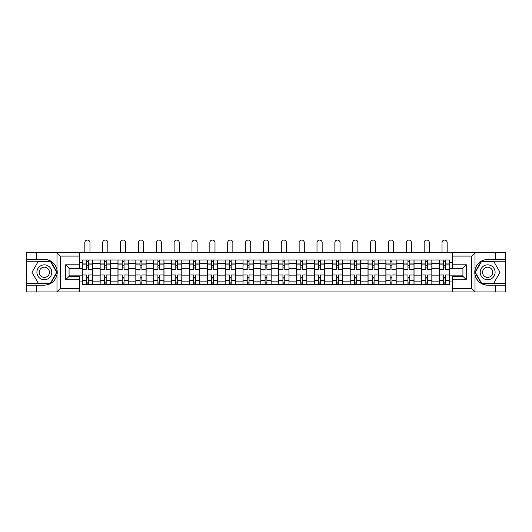 <?xml version="1.0" encoding="UTF-8"?>
<svg xmlns="http://www.w3.org/2000/svg" width="532" height="532" viewBox="0 0 532 532"><rect width="100%" height="100%" fill="white"/><g stroke="black" fill="none" stroke-linecap="round" stroke-linejoin="round"><path stroke-width="0.8" d="M79.381 291.935L452.619 291.935L452.619 276.361L462.926 276.361L462.926 268.234L452.619 268.234L452.619 252.66L79.381 252.66L79.381 268.234L69.074 268.234L69.074 276.361L79.381 276.361L79.381 291.935L56.778 291.935L60.316 288.497L79.381 288.497M56.778 291.935L26.6 291.935L26.6 285.179L36.449 285.179L36.449 291.935L60.721 291.935M60.721 252.66L26.6 252.66L26.6 283.343L50.726 283.343L57.104 272.298L50.726 261.252L26.6 261.252M452.619 252.66L505.4 252.66L505.4 259.417L495.551 259.417L495.551 252.66L471.279 252.66M100.102 284.607L100.102 263.48L92.548 263.48L92.548 284.607M92.548 263.48L92.548 259.988M100.102 263.48L100.102 259.988M110.41 259.988L110.41 284.607M117.964 284.607L117.964 259.988M128.265 259.988L128.265 284.607M135.826 284.607L135.826 259.988M146.127 259.988L146.127 284.607M153.681 284.607L153.681 259.988M163.989 259.988L163.989 284.607M171.543 284.607L171.543 259.988M181.851 259.988L181.851 284.607M189.405 284.607L189.405 259.988M199.713 259.988L199.713 284.607M207.267 284.607L207.267 259.988M217.568 259.988L217.568 284.607M225.129 284.607L225.129 259.988M235.43 259.988L235.43 284.607M242.984 284.607L242.984 259.988M253.292 259.988L253.292 284.607M260.846 284.607L260.846 259.988M271.154 259.988L271.154 284.607M278.708 284.607L278.708 259.988M289.016 259.988L289.016 284.607M296.57 284.607L296.57 259.988M306.871 259.988L306.871 284.607M314.432 284.607L314.432 259.988M324.733 259.988L324.733 284.607M332.287 284.607L332.287 259.988M342.595 259.988L342.595 284.607M350.149 284.607L350.149 259.988M360.457 259.988L360.457 284.607M368.011 284.607L368.011 259.988M378.319 259.988L378.319 284.607M385.873 284.607L385.873 259.988M396.174 259.988L396.174 284.607M403.735 284.607L403.735 259.988M414.036 259.988L414.036 284.607M421.59 284.607L421.59 259.988M431.898 259.988L431.898 284.607M439.452 284.607L439.452 259.988M439.452 275.849L431.898 275.849M421.59 275.849L414.036 275.849M403.735 275.849L396.174 275.849M385.873 275.849L378.319 275.849M368.011 275.849L360.457 275.849M350.149 275.849L342.595 275.849M332.287 275.849L324.733 275.849M314.432 275.849L306.871 275.849M296.57 275.849L289.016 275.849M278.708 275.849L271.154 275.849M260.846 275.849L253.292 275.849M242.984 275.849L235.43 275.849M225.129 275.849L217.568 275.849M207.267 275.849L199.713 275.849M189.405 275.849L181.851 275.849M171.543 275.849L163.989 275.849M153.681 275.849L146.127 275.849M135.826 275.849L128.265 275.849M117.964 275.849L110.41 275.849M100.102 275.849L92.548 275.849M439.452 268.746L431.898 268.746M421.59 268.746L414.036 268.746M403.735 268.746L396.174 268.746M385.873 268.746L378.319 268.746M368.011 268.746L360.457 268.746M350.149 268.746L342.595 268.746M332.287 268.746L324.733 268.746M314.432 268.746L306.871 268.746M296.57 268.746L289.016 268.746M278.708 268.746L271.154 268.746M260.846 268.746L253.292 268.746M242.984 268.746L235.43 268.746M225.129 268.746L217.568 268.746M207.267 268.746L199.713 268.746M189.405 268.746L181.851 268.746M171.543 268.746L163.989 268.746M153.681 268.746L146.127 268.746M135.826 268.746L128.265 268.746M117.964 268.746L110.41 268.746M100.102 268.746L92.548 268.746M69.074 275.849L82.241 275.849L82.241 268.746L69.074 268.746M79.381 262.682L82.241 262.682L82.241 268.746M462.926 268.746L449.759 268.746L449.759 259.988L82.241 259.988L82.241 262.682M449.759 262.682L452.619 262.682M452.619 281.913L449.759 281.913L449.759 275.849L462.926 275.849M82.241 275.849L82.241 284.607L449.759 284.607L449.759 281.913M82.241 281.913L79.381 281.913M449.759 268.746L449.759 275.849M88.312 282.884L86.477 282.884M86.477 261.704L88.312 261.704M106.174 282.884L104.339 282.884M104.339 261.704L106.174 261.704M124.029 282.884L122.2 282.884M122.2 261.704L124.029 261.704M141.891 282.884L140.062 282.884M140.062 261.704L141.891 261.704M159.753 282.884L157.918 282.884M157.918 261.704L159.753 261.704M177.615 282.884L175.779 282.884M175.779 261.704L177.615 261.704M195.477 282.884L193.641 282.884M193.641 261.704L195.477 261.704M213.332 282.884L211.503 282.884M211.503 261.704L213.332 261.704M231.194 282.884L229.365 282.884M229.365 261.704L231.194 261.704M249.056 282.884L247.22 282.884M247.22 261.704L249.056 261.704M266.918 282.884L265.082 282.884M265.082 261.704L266.918 261.704M284.78 282.884L282.944 282.884M282.944 261.704L284.78 261.704M302.635 282.884L300.806 282.884M300.806 261.704L302.635 261.704M320.497 282.884L318.668 282.884M318.668 261.704L320.497 261.704M338.359 282.884L336.523 282.884M336.523 261.704L338.359 261.704M356.221 282.884L354.385 282.884M354.385 261.704L356.221 261.704M374.082 282.884L372.247 282.884M372.247 261.704L374.082 261.704M391.938 282.884L390.109 282.884M390.109 261.704L391.938 261.704M409.8 282.884L407.971 282.884M407.971 261.704L409.8 261.704M427.662 282.884L425.826 282.884M425.826 261.704L427.662 261.704M445.523 282.884L443.688 282.884M443.688 261.704L445.523 261.704M92.488 284.607L92.488 269.604L88.312 269.604L88.312 259.988M86.477 259.988L86.477 269.604L82.3 269.604L82.3 259.988M89.968 252.66L89.968 242.645A2.574 2.574 0 0 0 87.394 240.065A2.574 2.574 0 0 0 84.821 242.645L84.821 252.66M92.488 269.604L92.488 259.988M82.3 284.607L82.3 274.991L86.477 274.991L86.477 284.607M88.312 284.607L88.312 274.991L92.488 274.991M86.477 267.091L88.312 267.091M82.3 274.991L82.3 269.604M88.312 277.505L86.477 277.505M88.312 283.117L86.477 283.117M86.477 278.994L88.312 278.994M88.312 265.601L86.477 265.601M86.477 261.478L88.312 261.478M36.449 285.179L44.349 285.179C50.992 284.68 55.208 281.215 56.984 274.791L56.984 269.804C55.208 263.373 50.992 259.915 44.349 259.417L26.6 259.417M26.6 285.179L26.6 283.343M79.381 256.098L60.316 256.098L56.778 252.66L36.449 252.66L36.449 259.417M56.778 252.66L79.381 252.66M44.349 259.417A12.881 12.881 0 0 1 56.984 274.791L56.984 291.835M69.074 268.234L65.642 264.796L79.381 264.796M79.381 279.799L65.642 279.799L69.074 276.361M475.222 252.66L471.685 256.098L452.619 256.098M495.551 259.417L487.651 259.417C481.008 259.915 476.792 263.373 475.016 269.804L475.016 274.791C476.792 281.215 481.008 284.68 487.651 285.179L505.4 285.179L505.4 261.252L481.274 261.252L474.896 272.298L481.274 283.343L505.4 283.343M452.619 288.497L471.685 288.497L475.222 291.935L505.4 291.935L505.4 285.179M505.4 259.417L505.4 261.252M495.551 291.935L495.551 285.179M475.222 291.935L452.619 291.935M487.651 285.179A12.881 12.881 0 0 1 475.016 269.804L475.016 252.76M462.926 276.361L466.358 279.799L452.619 279.799M452.619 264.796L466.358 264.796L462.926 268.234M36.901 272.298A7.441 7.441 0 0 0 44.349 279.739A7.441 7.441 0 0 0 51.79 272.298A7.441 7.441 0 0 0 44.349 264.856A7.441 7.441 0 0 0 36.901 272.298M39.248 272.298A5.094 5.094 0 0 0 44.349 277.391A5.094 5.094 0 0 0 49.443 272.298A5.094 5.094 0 0 0 44.349 267.204A5.094 5.094 0 0 0 39.248 272.298M50.527 261.591L56.705 272.298L50.527 283.004L38.164 283.004L31.987 272.298L38.164 261.591L50.527 261.591M480.21 272.298A7.441 7.441 0 0 0 487.651 279.739A7.441 7.441 0 0 0 495.099 272.298A7.441 7.441 0 0 0 487.651 264.856A7.441 7.441 0 0 0 480.21 272.298M482.557 272.298A5.094 5.094 0 0 0 487.651 277.391A5.094 5.094 0 0 0 492.752 272.298A5.094 5.094 0 0 0 487.651 267.204A5.094 5.094 0 0 0 482.557 272.298M493.836 261.591L500.014 272.298L493.836 283.004L481.473 283.004L475.295 272.298L481.473 261.591L493.836 261.591M110.35 284.607L110.35 269.604L106.174 269.604L106.174 259.988M104.339 259.988L104.339 269.604L100.162 269.604L100.162 259.988M107.83 252.66L107.83 242.645A2.574 2.574 0 0 0 105.256 240.065A2.574 2.574 0 0 0 102.676 242.645L102.676 252.66M110.35 269.604L110.35 259.988M100.162 284.607L100.162 274.991L104.339 274.991L104.339 284.607M106.174 284.607L106.174 274.991L110.35 274.991M104.339 267.091L106.174 267.091M100.162 274.991L100.162 269.604M106.174 277.505L104.339 277.505M106.174 283.117L104.339 283.117M104.339 278.994L106.174 278.994M106.174 265.601L104.339 265.601M104.339 261.478L106.174 261.478M128.212 284.607L128.212 269.604L124.029 269.604L124.029 259.988M122.2 259.988L122.2 269.604L118.018 269.604L118.018 259.988M125.692 252.66L125.692 242.645A2.574 2.574 0 0 0 123.118 240.065A2.574 2.574 0 0 0 120.538 242.645L120.538 252.66M128.212 269.604L128.212 259.988M118.018 284.607L118.018 274.991L122.2 274.991L122.2 284.607M124.029 284.607L124.029 274.991L128.212 274.991M122.2 267.091L124.029 267.091M118.018 274.991L118.018 269.604M124.029 277.505L122.2 277.505M124.029 283.117L122.2 283.117M122.2 278.994L124.029 278.994M124.029 265.601L122.2 265.601M122.2 261.478L124.029 261.478M146.074 284.607L146.074 269.604L141.891 269.604L141.891 259.988M140.062 259.988L140.062 269.604L135.879 269.604L135.879 259.988M143.554 252.66L143.554 242.645A2.574 2.574 0 0 0 140.973 240.065A2.574 2.574 0 0 0 138.4 242.645L138.4 252.66M146.074 269.604L146.074 259.988M135.879 284.607L135.879 274.991L140.062 274.991L140.062 284.607M141.891 284.607L141.891 274.991L146.074 274.991M140.062 267.091L141.891 267.091M135.879 274.991L135.879 269.604M141.891 277.505L140.062 277.505M141.891 283.117L140.062 283.117M140.062 278.994L141.891 278.994M141.891 265.601L140.062 265.601M140.062 261.478L141.891 261.478M163.929 284.607L163.929 269.604L159.753 269.604L159.753 259.988M157.918 259.988L157.918 269.604L153.741 269.604L153.741 259.988M161.415 252.66L161.415 242.645A2.574 2.574 0 0 0 158.835 240.065A2.574 2.574 0 0 0 156.262 242.645L156.262 252.66M163.929 269.604L163.929 259.988M153.741 284.607L153.741 274.991L157.918 274.991L157.918 284.607M159.753 284.607L159.753 274.991L163.929 274.991M157.918 267.091L159.753 267.091M153.741 274.991L153.741 269.604M159.753 277.505L157.918 277.505M159.753 283.117L157.918 283.117M157.918 278.994L159.753 278.994M159.753 265.601L157.918 265.601M157.918 261.478L159.753 261.478M181.791 284.607L181.791 269.604L177.615 269.604L177.615 259.988M175.779 259.988L175.779 269.604L171.603 269.604L171.603 259.988M179.271 252.66L179.271 242.645A2.574 2.574 0 0 0 176.697 240.065A2.574 2.574 0 0 0 174.124 242.645L174.124 252.66M181.791 269.604L181.791 259.988M171.603 284.607L171.603 274.991L175.779 274.991L175.779 284.607M177.615 284.607L177.615 274.991L181.791 274.991M175.779 267.091L177.615 267.091M171.603 274.991L171.603 269.604M177.615 277.505L175.779 277.505M177.615 283.117L175.779 283.117M175.779 278.994L177.615 278.994M177.615 265.601L175.779 265.601M175.779 261.478L177.615 261.478M199.653 284.607L199.653 269.604L195.477 269.604L195.477 259.988M193.641 259.988L193.641 269.604L189.465 269.604L189.465 259.988M197.133 252.66L197.133 242.645A2.574 2.574 0 0 0 194.559 240.065A2.574 2.574 0 0 0 191.979 242.645L191.979 252.66M199.653 269.604L199.653 259.988M189.465 284.607L189.465 274.991L193.641 274.991L193.641 284.607M195.477 284.607L195.477 274.991L199.653 274.991M193.641 267.091L195.477 267.091M189.465 274.991L189.465 269.604M195.477 277.505L193.641 277.505M195.477 283.117L193.641 283.117M193.641 278.994L195.477 278.994M195.477 265.601L193.641 265.601M193.641 261.478L195.477 261.478M217.515 284.607L217.515 269.604L213.332 269.604L213.332 259.988M211.503 259.988L211.503 269.604L207.32 269.604L207.32 259.988M214.995 252.66L214.995 242.645A2.574 2.574 0 0 0 212.421 240.065A2.574 2.574 0 0 0 209.841 242.645L209.841 252.66M217.515 269.604L217.515 259.988M207.32 284.607L207.32 274.991L211.503 274.991L211.503 284.607M213.332 284.607L213.332 274.991L217.515 274.991M211.503 267.091L213.332 267.091M207.32 274.991L207.32 269.604M213.332 277.505L211.503 277.505M213.332 283.117L211.503 283.117M211.503 278.994L213.332 278.994M213.332 265.601L211.503 265.601M211.503 261.478L213.332 261.478M235.377 284.607L235.377 269.604L231.194 269.604L231.194 259.988M229.365 259.988L229.365 269.604L225.182 269.604L225.182 259.988M232.856 252.66L232.856 242.645A2.574 2.574 0 0 0 230.276 240.065A2.574 2.574 0 0 0 227.703 242.645L227.703 252.66M235.377 269.604L235.377 259.988M225.182 284.607L225.182 274.991L229.365 274.991L229.365 284.607M231.194 284.607L231.194 274.991L235.377 274.991M229.365 267.091L231.194 267.091M225.182 274.991L225.182 269.604M231.194 277.505L229.365 277.505M231.194 283.117L229.365 283.117M229.365 278.994L231.194 278.994M231.194 265.601L229.365 265.601M229.365 261.478L231.194 261.478M253.232 284.607L253.232 269.604L249.056 269.604L249.056 259.988M247.22 259.988L247.22 269.604L243.044 269.604L243.044 259.988M250.718 252.66L250.718 242.645A2.574 2.574 0 0 0 248.138 240.065A2.574 2.574 0 0 0 245.565 242.645L245.565 252.66M253.232 269.604L253.232 259.988M243.044 284.607L243.044 274.991L247.22 274.991L247.22 284.607M249.056 284.607L249.056 274.991L253.232 274.991M247.22 267.091L249.056 267.091M243.044 274.991L243.044 269.604M249.056 277.505L247.22 277.505M249.056 283.117L247.22 283.117M247.22 278.994L249.056 278.994M249.056 265.601L247.22 265.601M247.22 261.478L249.056 261.478M271.094 284.607L271.094 269.604L266.918 269.604L266.918 259.988M265.082 259.988L265.082 269.604L260.906 269.604L260.906 259.988M268.574 252.66L268.574 242.645A2.574 2.574 0 0 0 266 240.065A2.574 2.574 0 0 0 263.426 242.645L263.426 252.66M271.094 269.604L271.094 259.988M260.906 284.607L260.906 274.991L265.082 274.991L265.082 284.607M266.918 284.607L266.918 274.991L271.094 274.991M265.082 267.091L266.918 267.091M260.906 274.991L260.906 269.604M266.918 277.505L265.082 277.505M266.918 283.117L265.082 283.117M265.082 278.994L266.918 278.994M266.918 265.601L265.082 265.601M265.082 261.478L266.918 261.478M288.956 284.607L288.956 269.604L284.78 269.604L284.78 259.988M282.944 259.988L282.944 269.604L278.768 269.604L278.768 259.988M286.435 252.66L286.435 242.645A2.574 2.574 0 0 0 283.862 240.065A2.574 2.574 0 0 0 281.282 242.645L281.282 252.66M288.956 269.604L288.956 259.988M278.768 284.607L278.768 274.991L282.944 274.991L282.944 284.607M284.78 284.607L284.78 274.991L288.956 274.991M282.944 267.091L284.78 267.091M278.768 274.991L278.768 269.604M284.78 277.505L282.944 277.505M284.78 283.117L282.944 283.117M282.944 278.994L284.78 278.994M284.78 265.601L282.944 265.601M282.944 261.478L284.78 261.478M306.818 284.607L306.818 269.604L302.635 269.604L302.635 259.988M300.806 259.988L300.806 269.604L296.623 269.604L296.623 259.988M304.297 252.66L304.297 242.645A2.574 2.574 0 0 0 301.724 240.065A2.574 2.574 0 0 0 299.144 242.645L299.144 252.66M306.818 269.604L306.818 259.988M296.623 284.607L296.623 274.991L300.806 274.991L300.806 284.607M302.635 284.607L302.635 274.991L306.818 274.991M300.806 267.091L302.635 267.091M296.623 274.991L296.623 269.604M302.635 277.505L300.806 277.505M302.635 283.117L300.806 283.117M300.806 278.994L302.635 278.994M302.635 265.601L300.806 265.601M300.806 261.478L302.635 261.478M324.68 284.607L324.68 269.604L320.497 269.604L320.497 259.988M318.668 259.988L318.668 269.604L314.485 269.604L314.485 259.988M322.159 252.66L322.159 242.645A2.574 2.574 0 0 0 319.579 240.065A2.574 2.574 0 0 0 317.005 242.645L317.005 252.66M324.68 269.604L324.68 259.988M314.485 284.607L314.485 274.991L318.668 274.991L318.668 284.607M320.497 284.607L320.497 274.991L324.68 274.991M318.668 267.091L320.497 267.091M314.485 274.991L314.485 269.604M320.497 277.505L318.668 277.505M320.497 283.117L318.668 283.117M318.668 278.994L320.497 278.994M320.497 265.601L318.668 265.601M318.668 261.478L320.497 261.478M342.535 284.607L342.535 269.604L338.359 269.604L338.359 259.988M336.523 259.988L336.523 269.604L332.347 269.604L332.347 259.988M340.021 252.66L340.021 242.645A2.574 2.574 0 0 0 337.441 240.065A2.574 2.574 0 0 0 334.867 242.645L334.867 252.66M342.535 269.604L342.535 259.988M332.347 284.607L332.347 274.991L336.523 274.991L336.523 284.607M338.359 284.607L338.359 274.991L342.535 274.991M336.523 267.091L338.359 267.091M332.347 274.991L332.347 269.604M338.359 277.505L336.523 277.505M338.359 283.117L336.523 283.117M336.523 278.994L338.359 278.994M338.359 265.601L336.523 265.601M336.523 261.478L338.359 261.478M360.397 284.607L360.397 269.604L356.221 269.604L356.221 259.988M354.385 259.988L354.385 269.604L350.209 269.604L350.209 259.988M357.876 252.66L357.876 242.645A2.574 2.574 0 0 0 355.303 240.065A2.574 2.574 0 0 0 352.729 242.645L352.729 252.66M360.397 269.604L360.397 259.988M350.209 284.607L350.209 274.991L354.385 274.991L354.385 284.607M356.221 284.607L356.221 274.991L360.397 274.991M354.385 267.091L356.221 267.091M350.209 274.991L350.209 269.604M356.221 277.505L354.385 277.505M356.221 283.117L354.385 283.117M354.385 278.994L356.221 278.994M356.221 265.601L354.385 265.601M354.385 261.478L356.221 261.478M378.259 284.607L378.259 269.604L374.082 269.604L374.082 259.988M372.247 259.988L372.247 269.604L368.071 269.604L368.071 259.988M375.738 252.66L375.738 242.645A2.574 2.574 0 0 0 373.165 240.065A2.574 2.574 0 0 0 370.585 242.645L370.585 252.66M378.259 269.604L378.259 259.988M368.071 284.607L368.071 274.991L372.247 274.991L372.247 284.607M374.082 284.607L374.082 274.991L378.259 274.991M372.247 267.091L374.082 267.091M368.071 274.991L368.071 269.604M374.082 277.505L372.247 277.505M374.082 283.117L372.247 283.117M372.247 278.994L374.082 278.994M374.082 265.601L372.247 265.601M372.247 261.478L374.082 261.478M396.121 284.607L396.121 269.604L391.938 269.604L391.938 259.988M390.109 259.988L390.109 269.604L385.926 269.604L385.926 259.988M393.6 252.66L393.6 242.645A2.574 2.574 0 0 0 391.027 240.065A2.574 2.574 0 0 0 388.446 242.645L388.446 252.66M396.121 269.604L396.121 259.988M385.926 284.607L385.926 274.991L390.109 274.991L390.109 284.607M391.938 284.607L391.938 274.991L396.121 274.991M390.109 267.091L391.938 267.091M385.926 274.991L385.926 269.604M391.938 277.505L390.109 277.505M391.938 283.117L390.109 283.117M390.109 278.994L391.938 278.994M391.938 265.601L390.109 265.601M390.109 261.478L391.938 261.478M413.982 284.607L413.982 269.604L409.8 269.604L409.8 259.988M407.971 259.988L407.971 269.604L403.788 269.604L403.788 259.988M411.462 252.66L411.462 242.645A2.574 2.574 0 0 0 408.882 240.065A2.574 2.574 0 0 0 406.308 242.645L406.308 252.66M413.982 269.604L413.982 259.988M403.788 284.607L403.788 274.991L407.971 274.991L407.971 284.607M409.8 284.607L409.8 274.991L413.982 274.991M407.971 267.091L409.8 267.091M403.788 274.991L403.788 269.604M409.8 277.505L407.971 277.505M409.8 283.117L407.971 283.117M407.971 278.994L409.8 278.994M409.8 265.601L407.971 265.601M407.971 261.478L409.8 261.478M431.838 284.607L431.838 269.604L427.662 269.604L427.662 259.988M425.826 259.988L425.826 269.604L421.65 269.604L421.65 259.988M429.324 252.66L429.324 242.645A2.574 2.574 0 0 0 426.744 240.065A2.574 2.574 0 0 0 424.17 242.645L424.17 252.66M431.838 269.604L431.838 259.988M421.65 284.607L421.65 274.991L425.826 274.991L425.826 284.607M427.662 284.607L427.662 274.991L431.838 274.991M425.826 267.091L427.662 267.091M421.65 274.991L421.65 269.604M427.662 277.505L425.826 277.505M427.662 283.117L425.826 283.117M425.826 278.994L427.662 278.994M427.662 265.601L425.826 265.601M425.826 261.478L427.662 261.478M449.7 284.607L449.7 269.604L445.523 269.604L445.523 259.988M443.688 259.988L443.688 269.604L439.512 269.604L439.512 259.988M447.179 252.66L447.179 242.645A2.574 2.574 0 0 0 444.606 240.065A2.574 2.574 0 0 0 442.032 242.645L442.032 252.66M449.7 269.604L449.7 259.988M439.512 284.607L439.512 274.991L443.688 274.991L443.688 284.607M445.523 284.607L445.523 274.991L449.7 274.991M443.688 267.091L445.523 267.091M439.512 274.991L439.512 269.604M445.523 277.505L443.688 277.505M445.523 283.117L443.688 283.117M443.688 278.994L445.523 278.994M445.523 265.601L443.688 265.601M443.688 261.478L445.523 261.478M421.59 263.48L414.036 263.48M403.735 263.48L396.174 263.48M385.873 263.48L378.319 263.48M368.011 263.48L360.457 263.48M350.149 263.48L342.595 263.48M332.287 263.48L324.733 263.48M314.432 263.48L306.871 263.48M296.57 263.48L289.016 263.48M278.708 263.48L271.154 263.48M260.846 263.48L253.292 263.48M242.984 263.48L235.43 263.48M225.129 263.48L217.568 263.48M207.267 263.48L199.713 263.48M189.405 263.48L181.851 263.48M171.543 263.48L163.989 263.48M153.681 263.48L146.127 263.48M135.826 263.48L128.265 263.48M117.964 263.48L110.41 263.48M439.452 263.48L431.898 263.48M421.59 281.115L414.036 281.115M403.735 281.115L396.174 281.115M385.873 281.115L378.319 281.115M368.011 281.115L360.457 281.115M350.149 281.115L342.595 281.115M332.287 281.115L324.733 281.115M314.432 281.115L306.871 281.115M296.57 281.115L289.016 281.115M278.708 281.115L271.154 281.115M260.846 281.115L253.292 281.115M242.984 281.115L235.43 281.115M225.129 281.115L217.568 281.115M207.267 281.115L199.713 281.115M189.405 281.115L181.851 281.115M171.543 281.115L163.989 281.115M153.681 281.115L146.127 281.115M135.826 281.115L128.265 281.115M117.964 281.115L110.41 281.115M100.102 281.115L92.548 281.115M439.452 281.115L431.898 281.115M92.488 263.938L88.312 263.938M86.477 263.938L82.3 263.938M86.477 264.091L82.3 264.091M86.477 280.504L82.3 280.504M86.477 280.657L82.3 280.657M92.488 280.657L88.312 280.657M92.488 264.091L88.312 264.091M92.488 280.504L88.312 280.504M56.984 269.804L56.984 252.76M60.316 256.098L60.316 288.497M65.642 279.799L65.642 264.796M475.016 274.791L475.016 291.835M471.685 288.497L471.685 256.098M466.358 264.796L466.358 279.799M110.35 263.938L106.174 263.938M104.339 263.938L100.162 263.938M104.339 264.091L100.162 264.091M104.339 280.504L100.162 280.504M104.339 280.657L100.162 280.657M110.35 280.657L106.174 280.657M110.35 264.091L106.174 264.091M110.35 280.504L106.174 280.504M128.212 263.938L124.029 263.938M122.2 263.938L118.018 263.938M122.2 264.091L118.018 264.091M122.2 280.504L118.018 280.504M122.2 280.657L118.018 280.657M128.212 280.657L124.029 280.657M128.212 264.091L124.029 264.091M128.212 280.504L124.029 280.504M146.074 263.938L141.891 263.938M140.062 263.938L135.879 263.938M140.062 264.091L135.879 264.091M140.062 280.504L135.879 280.504M140.062 280.657L135.879 280.657M146.074 280.657L141.891 280.657M146.074 264.091L141.891 264.091M146.074 280.504L141.891 280.504M163.929 263.938L159.753 263.938M157.918 263.938L153.741 263.938M157.918 264.091L153.741 264.091M157.918 280.504L153.741 280.504M157.918 280.657L153.741 280.657M163.929 280.657L159.753 280.657M163.929 264.091L159.753 264.091M163.929 280.504L159.753 280.504M181.791 263.938L177.615 263.938M175.779 263.938L171.603 263.938M175.779 264.091L171.603 264.091M175.779 280.504L171.603 280.504M175.779 280.657L171.603 280.657M181.791 280.657L177.615 280.657M181.791 264.091L177.615 264.091M181.791 280.504L177.615 280.504M199.653 263.938L195.477 263.938M193.641 263.938L189.465 263.938M193.641 264.091L189.465 264.091M193.641 280.504L189.465 280.504M193.641 280.657L189.465 280.657M199.653 280.657L195.477 280.657M199.653 264.091L195.477 264.091M199.653 280.504L195.477 280.504M217.515 263.938L213.332 263.938M211.503 263.938L207.32 263.938M211.503 264.091L207.32 264.091M211.503 280.504L207.32 280.504M211.503 280.657L207.32 280.657M217.515 280.657L213.332 280.657M217.515 264.091L213.332 264.091M217.515 280.504L213.332 280.504M235.377 263.938L231.194 263.938M229.365 263.938L225.182 263.938M229.365 264.091L225.182 264.091M229.365 280.504L225.182 280.504M229.365 280.657L225.182 280.657M235.377 280.657L231.194 280.657M235.377 264.091L231.194 264.091M235.377 280.504L231.194 280.504M253.232 263.938L249.056 263.938M247.22 263.938L243.044 263.938M247.22 264.091L243.044 264.091M247.22 280.504L243.044 280.504M247.22 280.657L243.044 280.657M253.232 280.657L249.056 280.657M253.232 264.091L249.056 264.091M253.232 280.504L249.056 280.504M271.094 263.938L266.918 263.938M265.082 263.938L260.906 263.938M265.082 264.091L260.906 264.091M265.082 280.504L260.906 280.504M265.082 280.657L260.906 280.657M271.094 280.657L266.918 280.657M271.094 264.091L266.918 264.091M271.094 280.504L266.918 280.504M288.956 263.938L284.78 263.938M282.944 263.938L278.768 263.938M282.944 264.091L278.768 264.091M282.944 280.504L278.768 280.504M282.944 280.657L278.768 280.657M288.956 280.657L284.78 280.657M288.956 264.091L284.78 264.091M288.956 280.504L284.78 280.504M306.818 263.938L302.635 263.938M300.806 263.938L296.623 263.938M300.806 264.091L296.623 264.091M300.806 280.504L296.623 280.504M300.806 280.657L296.623 280.657M306.818 280.657L302.635 280.657M306.818 264.091L302.635 264.091M306.818 280.504L302.635 280.504M324.68 263.938L320.497 263.938M318.668 263.938L314.485 263.938M318.668 264.091L314.485 264.091M318.668 280.504L314.485 280.504M318.668 280.657L314.485 280.657M324.68 280.657L320.497 280.657M324.68 264.091L320.497 264.091M324.68 280.504L320.497 280.504M342.535 263.938L338.359 263.938M336.523 263.938L332.347 263.938M336.523 264.091L332.347 264.091M336.523 280.504L332.347 280.504M336.523 280.657L332.347 280.657M342.535 280.657L338.359 280.657M342.535 264.091L338.359 264.091M342.535 280.504L338.359 280.504M360.397 263.938L356.221 263.938M354.385 263.938L350.209 263.938M354.385 264.091L350.209 264.091M354.385 280.504L350.209 280.504M354.385 280.657L350.209 280.657M360.397 280.657L356.221 280.657M360.397 264.091L356.221 264.091M360.397 280.504L356.221 280.504M378.259 263.938L374.082 263.938M372.247 263.938L368.071 263.938M372.247 264.091L368.071 264.091M372.247 280.504L368.071 280.504M372.247 280.657L368.071 280.657M378.259 280.657L374.082 280.657M378.259 264.091L374.082 264.091M378.259 280.504L374.082 280.504M396.121 263.938L391.938 263.938M390.109 263.938L385.926 263.938M390.109 264.091L385.926 264.091M390.109 280.504L385.926 280.504M390.109 280.657L385.926 280.657M396.121 280.657L391.938 280.657M396.121 264.091L391.938 264.091M396.121 280.504L391.938 280.504M413.982 263.938L409.8 263.938M407.971 263.938L403.788 263.938M407.971 264.091L403.788 264.091M407.971 280.504L403.788 280.504M407.971 280.657L403.788 280.657M413.982 280.657L409.8 280.657M413.982 264.091L409.8 264.091M413.982 280.504L409.8 280.504M431.838 263.938L427.662 263.938M425.826 263.938L421.65 263.938M425.826 264.091L421.65 264.091M425.826 280.504L421.65 280.504M425.826 280.657L421.65 280.657M431.838 280.657L427.662 280.657M431.838 264.091L427.662 264.091M431.838 280.504L427.662 280.504M449.7 263.938L445.523 263.938M443.688 263.938L439.512 263.938M443.688 264.091L439.512 264.091M443.688 280.504L439.512 280.504M443.688 280.657L439.512 280.657M449.7 280.657L445.523 280.657M449.7 264.091L445.523 264.091M449.7 280.504L445.523 280.504"/></g></svg>
